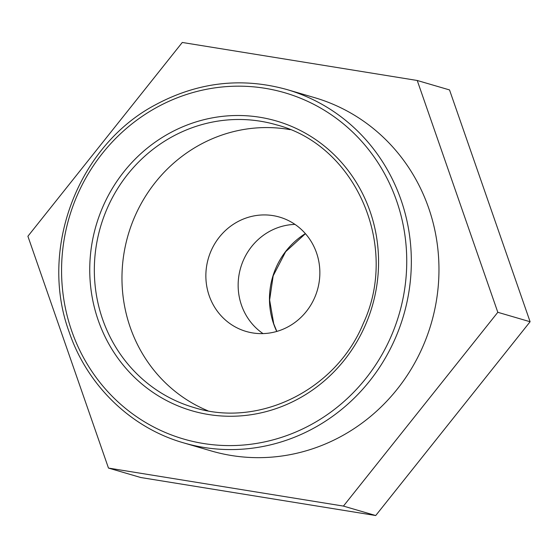 <?xml version="1.0" encoding="UTF-8"?>
<svg xmlns="http://www.w3.org/2000/svg" width="558" height="558" viewBox="0 0 558 558"><rect width="100%" height="100%" fill="white"/><g stroke="black" fill="none" stroke-linecap="round" stroke-linejoin="round"><path stroke-width="0.84" d="M207.911 410.807A147.242 140.337 106.3 0 1 130.091 326.939A147.242 140.337 106.3 0 1 156.219 181.301A147.242 140.337 106.3 0 1 290.153 129.658M286.903 89.545L314.531 97.629A184.049 175.421 106.3 0 1 431.215 323.528A184.049 175.421 106.3 0 1 211.182 450.927L183.547 442.843A184.049 175.421 -73.7 0 0 403.587 315.444A184.049 175.421 -73.7 0 0 286.903 89.545C241.628 77.011 197.825 82.089 155.494 104.785C77.939 145.652 38.642 249.028 69.108 331.898C87.125 385.362 130.914 427.84 183.547 442.843M497.813 312.299L343.435 506.092L108.475 468.071L140.762 477.515L375.722 515.536L530.1 321.743L449.525 89.929L417.238 80.485L497.813 312.299L530.1 321.743M108.475 468.071L27.9 236.257L182.278 42.464L417.238 80.485M343.435 506.092L375.722 515.536M263.027 333.607A59.567 56.77 106.3 0 1 241.433 305.024A59.567 56.77 106.3 0 1 294.973 224.393M209.145 295.58A59.567 56.77 106.3 0 1 221.686 234.353A59.567 56.77 106.3 0 1 279.579 217.104A59.567 56.77 106.3 0 1 317.349 290.216A59.567 56.77 106.3 0 1 246.134 331.445A59.567 56.77 106.3 0 1 209.145 295.58M102.456 318.855A147.242 140.337 106.3 0 1 133.46 167.512A147.242 140.337 106.3 0 1 276.566 124.873C355.53 145.206 399.57 245.639 363.342 323.34C336.195 389.909 259.017 428.153 193.884 407.514A147.242 140.337 106.3 0 1 102.456 318.855M98.069 319.86A150.925 143.845 -73.7 0 0 344.056 360.447A150.925 143.845 -73.7 0 0 260.349 117.34A150.925 143.845 -73.7 0 0 98.069 319.86M71.515 330.392A180.374 171.913 106.3 0 1 265.455 88.359A180.374 171.913 106.3 0 1 365.497 378.896A180.374 171.913 106.3 0 1 71.515 330.392M305.365 233.607A74.458 70.964 -73.7 0 0 273.573 323.682A74.458 70.964 -73.7 0 0 276.747 331.445M305.435 233.683L285.633 251.735L273.169 275.847L269.626 299.988L273.734 323.8L276.838 331.417"/></g></svg>

